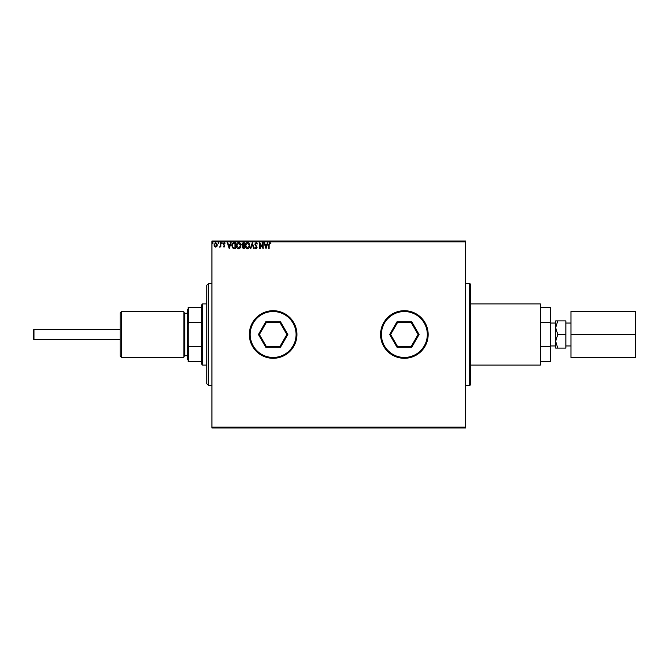 <?xml version="1.0" encoding="UTF-8"?>
<svg xmlns="http://www.w3.org/2000/svg" width="669" height="669" viewBox="0 0 669 669"><rect width="100%" height="100%" fill="white"/><g stroke="black" fill="none" stroke-linecap="round" stroke-linejoin="round"><path stroke-width="1" d="M470.658 284.35L470.658 384.65L469.814 385.495L469.814 283.505L470.658 284.35M465.565 427.993L211.939 427.993L211.939 427.14L465.565 427.14L465.565 427.993M216.907 246.409L215.677 247.129L214.44 246.418L213.996 244.871L215.677 242.63L217.35 244.871L216.907 246.409M220.862 242.705L220.862 247.053L220.402 246.418L219.608 247.129L220.335 245.657L220.402 242.705L220.862 242.705M224.031 247.129L223.153 246.51L224.45 246.008L223.153 243.884L224.115 242.63L225.06 243.215L223.605 243.867L224.901 245.991L224.031 247.129M234.05 242.705L235.429 242.705L235.429 248.659L233.113 248.442L231.767 245.607C231.7 243.892 232.461 242.922 234.05 242.705M244.277 242.705L244.277 248.659L243.441 248.659L242.069 247.179L242.621 245.916L241.685 244.394L243.09 242.705L244.277 242.705M252.288 242.705L254.195 248.659L253.702 248.659L252.246 244.143L250.8 248.659L250.306 248.659L252.288 242.705M262.666 242.705L263.118 242.705L263.118 248.659L260.149 244.218L260.149 248.659L259.689 248.659L259.689 242.705L262.666 247.129L262.666 242.705M269.147 244.695L269.147 248.659L268.687 248.659L268.687 244.637L269.774 242.554L270.903 243.24L270.669 243.7L269.783 243.165L269.147 244.695M404.369 358.3A23.8 23.8 0 0 1 380.569 334.5A23.8 23.8 0 0 1 404.369 310.7A23.8 23.8 0 0 1 428.16 334.5A23.8 23.8 0 0 1 404.369 358.3A23.8 23.8 0 0 1 380.569 334.5A23.8 23.8 0 0 1 404.369 310.7A23.8 23.8 0 0 0 380.569 334.5M211.939 241.86L211.939 241.007L465.565 241.007L465.565 241.86L211.939 241.86L211.939 427.14M465.565 241.86L465.565 427.14M266.019 248.659L264.038 242.705L264.531 242.705L265.141 244.611L266.814 244.611L267.424 242.705L267.926 242.705L266.019 248.659M256.06 242.554L257.398 243.851L257.03 244.152L256.093 243.165L255.265 244.168L257.097 247.421L256.035 248.809L254.881 247.798L255.24 247.438L256.035 248.199L256.637 247.446L254.805 244.16L256.06 242.554M249.771 245.657C249.805 247.354 249.052 248.4 247.513 248.809C245.941 248.442 245.163 247.396 245.197 245.682C245.163 243.984 245.924 242.939 247.48 242.554C249.027 242.931 249.796 243.959 249.771 245.657M240.924 245.657C240.957 247.354 240.204 248.4 238.666 248.809C237.085 248.442 236.316 247.396 236.349 245.682C236.316 243.984 237.077 242.939 238.624 242.554C240.179 242.931 240.949 243.959 240.924 245.657M229.25 248.659L227.268 242.705L227.769 242.705L228.38 244.611L230.052 244.611L230.663 242.705L231.156 242.705L229.25 248.659M222.309 243.123L221.932 243.625L221.548 243.123L221.932 242.63L222.309 243.123M218.805 243.123L218.42 243.625L218.044 243.123L218.42 242.63L218.805 243.123M213.085 243.123L212.7 243.625L212.316 243.123L212.7 242.63L213.085 243.123M265.342 245.222L265.978 247.221L266.622 245.222L265.342 245.222M245.648 245.682L247.488 248.199L249.311 245.657L247.488 243.165L245.648 245.682M243.349 248.048L243.825 248.048L243.825 246.142L242.529 247.17L243.349 248.048M243.591 245.531L243.825 243.315L243.299 243.315L242.145 244.394L243.591 245.531M236.801 245.682L238.641 248.199L240.464 245.657L238.641 243.165L236.801 245.682M234.978 248.048L234.978 243.315L233.255 243.466L232.227 245.607L233.356 247.881L234.978 248.048M228.572 245.222L229.216 247.221L229.852 245.222L228.572 245.222M214.456 244.862L215.677 246.593L216.898 244.862L215.677 243.165L214.456 244.862M33.96 329.399L33.96 339.601L33.45 339.091L33.45 329.909L33.96 329.399L120.144 329.399M33.96 339.601L120.144 339.601M570.958 345.948L565.857 345.948M570.958 323.052L565.857 323.052M555.655 345.948L550.554 345.948M555.655 323.052L550.554 323.052M470.658 303.902L540.36 303.902L540.36 365.098L470.658 365.098M555.655 341.299L555.655 348.097L557.762 348.097L555.655 341.299L557.762 334.5L555.655 327.701L555.655 341.299M555.655 320.903L555.655 327.701L557.762 320.903L555.655 320.903M540.36 322.45L550.554 322.45L550.554 307.305L540.36 307.305M550.554 322.45L550.554 361.695L540.36 361.695M540.36 346.55L550.554 346.55M557.762 320.903L565.857 320.903L565.857 348.097L557.762 348.097M565.857 334.5L557.762 334.5M635.55 334.5L635.55 357.447L570.958 357.447L570.958 311.553L635.55 311.553L635.55 334.5L570.958 334.5M121.507 357.447L120.144 356.092L120.144 312.908L121.507 311.553L121.507 357.447L183.891 357.447L183.891 311.553L121.507 311.553M188.14 359.997L187.287 359.144L187.287 309.856L188.14 309.003M208.536 385.495L206.838 383.797L206.838 285.203L208.536 283.505L208.536 385.495L211.939 385.495M202.59 365.098L201.737 364.245L201.737 304.755L202.59 303.902L202.59 365.098L206.838 365.098M201.737 361.695L188.14 361.695L188.14 307.305L188.65 307.305L188.65 322.45L188.14 323.771M201.737 322.45L188.65 322.45M188.14 345.229L188.65 346.55L188.65 361.695M201.737 346.55L188.65 346.55M201.737 307.305L188.65 307.305M252.522 322.6A23.8 23.8 0 0 1 285.036 313.886A23.8 23.8 0 0 1 293.741 346.4A23.8 23.8 0 0 1 261.236 355.114A23.8 23.8 0 0 1 252.522 322.6A23.8 23.8 0 0 0 261.236 355.114A23.8 23.8 0 0 0 293.741 346.4M287.854 334.5L280.495 347.253L265.777 347.253L258.41 334.5L265.777 321.747L280.495 321.747L287.854 334.5L286.876 334.5L280.002 322.6L266.262 322.6L259.396 334.5L266.262 346.4L280.002 346.4L286.876 334.5M280.495 321.747L280.002 322.6M266.262 322.6L265.777 321.747M259.396 334.5L258.41 334.5M266.262 346.4L265.777 347.253M280.495 347.253L280.002 346.4M411.728 347.253L397.001 347.253L389.642 334.5L397.001 321.747L411.728 321.747L419.087 334.5L411.728 347.253L411.234 346.4L418.108 334.5L411.234 322.6L397.495 322.6L390.629 334.5L397.495 346.4L411.234 346.4M419.087 334.5L418.108 334.5M411.234 322.6L411.728 321.747M397.495 322.6L397.001 321.747M390.629 334.5L389.642 334.5M397.001 347.253L397.495 346.4M187.287 313.251L184.736 313.251L184.736 355.749L183.891 356.602M293.005 345.973A22.947 22.947 0 0 0 284.609 314.622A22.947 22.947 0 0 0 253.258 323.027A22.947 22.947 0 0 0 261.663 354.378A22.947 22.947 0 0 0 293.005 345.973M404.369 357.447A22.947 22.947 0 0 0 427.315 334.5A22.947 22.947 0 0 0 404.369 311.553A22.947 22.947 0 0 0 381.414 334.5A22.947 22.947 0 0 0 404.369 357.447M469.814 283.505L465.565 283.505M469.814 385.495L465.565 385.495M187.287 355.749L184.736 355.749M184.736 313.251L183.891 312.398M208.536 283.505L211.939 283.505M202.59 303.902L206.838 303.902"/></g></svg>
